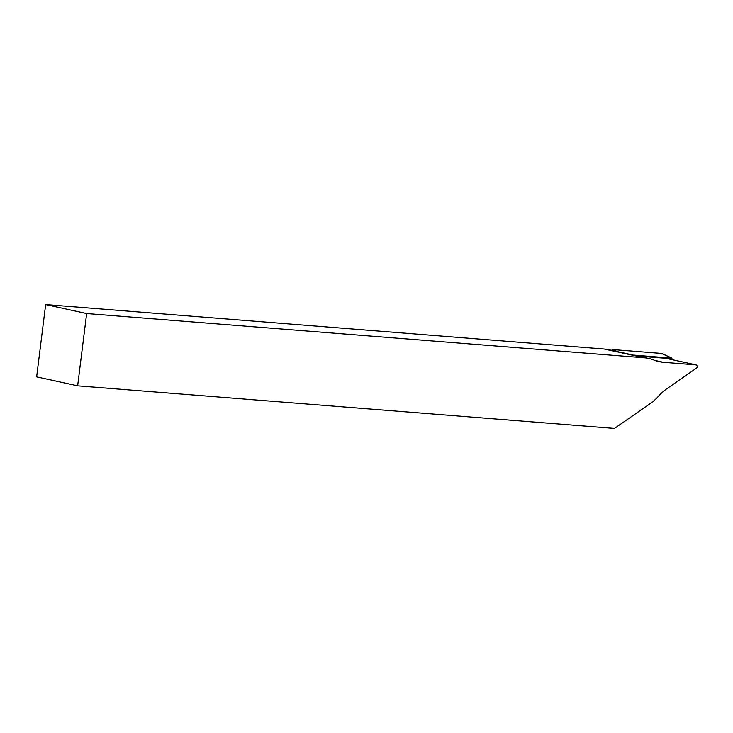 <?xml version="1.0" encoding="UTF-8"?>
<svg xmlns="http://www.w3.org/2000/svg" width="733" height="733" viewBox="0 0 733 733"><rect width="100%" height="100%" fill="white"/><g stroke="black" fill="none" stroke-linecap="round" stroke-linejoin="round"><path stroke-width="1.1" d="M637.737 356.055L665.766 358.272A1.823 1.493 -77.7 0 1 666.086 358.345M45.657 304.571L36.65 376.863L77.652 385.833L614.456 428.429L650.336 403.489A48.671 39.82 102.3 0 0 658.646 396.067A48.671 39.82 -77.7 0 1 666.957 388.646L696.35 368.223A1.823 1.493 102.3 0 0 695.901 364.869L663.447 362.294A48.671 39.82 -77.7 0 1 659.049 361.644A48.671 39.82 -77.7 0 1 653.854 360.04A48.671 39.82 102.3 0 0 648.65 358.437A48.671 39.82 102.3 0 0 644.252 357.786L604.276 349.036L45.657 304.571L86.659 313.541L644.252 357.786M77.652 385.833L86.659 313.541M648.65 358.437L608.674 349.696A48.671 39.82 102.3 0 0 604.276 349.036M611.551 350.319L612.651 349.559L617.443 351.611M612.651 349.559L661.432 353.434L672.005 358.162L661.981 353.572A2.437 1.988 102.3 0 0 661.432 353.434M633.376 355.093L672.005 358.162L670.521 359.307M663.447 362.294L654.78 360.398M695.901 364.869L665.766 358.272M665.93 358.3L696.066 364.897"/></g></svg>
